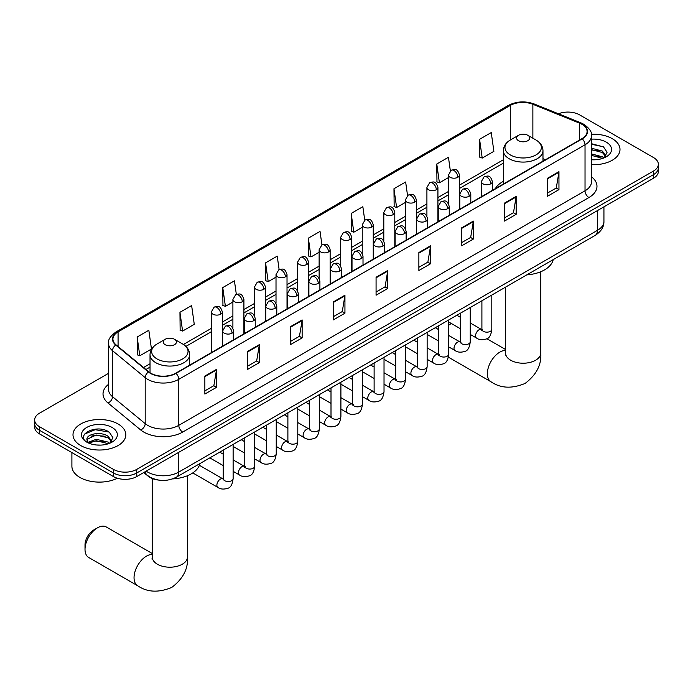 <?xml version="1.0" encoding="UTF-8"?>
<svg xmlns="http://www.w3.org/2000/svg" width="693" height="693" viewBox="0 0 693 693"><rect width="100%" height="100%" fill="white"/><g stroke="black" fill="none" stroke-linecap="round" stroke-linejoin="round"><path stroke-width="1.04" d="M503.352 181.358A29.167 16.84 0 0 0 495.339 188.661M158.593 480.076A16.511 9.529 180 0 1 148.155 476.178L143.728 472.539M108.524 373.345L39.484 413.21A16.511 9.529 0 0 0 34.65 419.949L34.65 427.131A16.511 9.529 0 0 0 39.484 433.879L113.418 476.559A16.511 9.529 0 0 0 136.764 476.559L653.516 178.214A16.511 9.529 0 0 0 658.35 171.474L658.35 167.879A16.511 9.529 0 0 1 653.516 174.619A16.511 9.529 0 0 0 658.35 167.879L658.35 164.284A16.511 9.529 0 0 0 653.516 157.545L579.582 114.865A16.511 9.529 0 0 0 558.471 113.782M34.65 419.949A16.511 9.529 0 0 0 39.484 426.689L113.418 469.369A16.511 9.529 0 0 0 136.764 469.369L136.764 472.964L653.516 174.619L136.764 472.964A16.511 9.529 0 0 1 113.418 472.964A16.511 9.529 0 0 0 136.764 472.964L136.764 476.559M39.484 426.689L39.484 430.284L113.418 472.964L39.484 430.284A16.511 9.529 0 0 1 34.65 423.544A16.511 9.529 0 0 0 39.484 430.284L39.484 433.879M612.265 138.678A26.412 15.246 0 0 0 591.372 134.26A26.412 15.246 0 0 1 612.265 138.678A26.412 15.246 0 0 1 620.001 149.463A26.412 15.246 0 0 0 612.265 138.678M118.087 423.986A26.412 15.246 0 0 0 89.302 420.686A26.412 15.246 0 0 0 72.999 434.771A26.412 15.246 0 0 0 80.734 445.556A26.412 15.246 0 0 0 109.52 448.865A26.412 15.246 0 0 0 125.823 434.771A26.412 15.246 0 0 0 118.087 423.986A26.412 15.246 0 0 0 89.302 420.686A26.412 15.246 0 0 0 72.999 434.771A26.412 15.246 0 0 0 80.734 445.556A26.412 15.246 0 0 0 109.52 448.865A26.412 15.246 0 0 0 125.823 434.771A26.412 15.246 0 0 0 118.087 423.986M581.921 124.298A17.611 10.17 180 0 1 587.075 131.488A17.611 10.17 180 0 1 581.921 138.678L175.675 373.215A17.611 10.17 180 0 1 148.804 371.855L116.112 344.906A17.611 10.17 180 0 1 112.924 339.076A17.611 10.17 180 0 1 118.079 331.886L510.325 105.423A17.611 10.17 180 0 1 532.874 104.288L579.565 123.155A17.611 10.17 180 0 1 581.921 124.298M582.224 124.116A18.053 10.421 0 0 0 579.816 122.947L533.134 104.08A18.053 10.421 0 0 0 510.013 105.241L117.767 331.704A18.053 10.421 0 0 0 115.748 345.053L148.441 372.002A18.053 10.421 0 0 0 175.987 373.397L582.224 138.86A18.053 10.421 0 0 0 582.224 124.116M204.859 376.091L204.859 394.066L216.537 387.326L216.537 369.352L204.859 376.091M204.859 390.878L213.851 385.689L216.485 369.949A4.401 2.538 -120 0 0 216.537 369.352M213.773 385.732L216.537 387.326M247.661 351.377L247.661 369.352L259.338 362.612L259.338 344.638L247.661 351.377M247.661 366.164L256.653 360.975L259.286 345.235A4.401 2.538 -120 0 0 259.338 344.638M256.575 361.018L259.338 362.612M290.471 326.672L290.471 344.638L302.139 337.898L302.139 319.932L290.471 326.672M290.471 341.45L299.454 336.261L302.096 320.53A4.401 2.538 -120 0 0 302.139 319.932M299.376 336.304L302.139 337.898M333.272 301.957L333.272 319.932L344.941 313.193L344.941 295.218L333.272 301.957M333.272 316.744L342.264 311.547L344.897 295.816A4.401 2.538 -120 0 0 344.941 295.218M342.186 311.599L344.941 313.193M547.288 178.396L547.288 196.37L558.956 189.631L558.956 171.656L547.288 178.396M547.288 193.182L556.28 187.985L558.913 172.254A4.401 2.538 -120 0 0 558.956 171.656M556.193 188.037L558.956 189.631M504.478 203.11L504.478 221.084L516.155 214.345L516.155 196.37L504.478 203.11M504.478 217.888L513.47 212.699L516.112 196.968A4.401 2.538 -120 0 0 516.155 196.37M513.392 212.742L516.155 214.345M461.677 227.824L461.677 245.79L473.354 239.05L473.354 221.084L461.677 227.824M461.677 242.602L470.668 237.413L473.302 221.673A4.401 2.538 -120 0 0 473.354 221.084M470.59 237.456L473.354 239.05M418.875 252.529L418.875 270.504L430.552 263.764L430.552 245.79L418.875 252.529M418.875 267.316L427.867 262.127L430.5 246.387A4.401 2.538 -120 0 0 430.552 245.79M427.789 262.171L430.552 263.764M376.074 277.243L376.074 295.218L387.751 288.479L387.751 270.504L376.074 277.243M376.074 292.03L385.065 286.841L387.699 271.102A4.401 2.538 -120 0 0 387.751 270.504M384.987 286.885L387.751 288.479M591.475 164.665A26.412 15.246 0 0 0 620.001 149.463A26.412 15.246 0 0 1 591.475 164.665M136.764 469.369L653.516 171.024A16.511 9.529 0 0 0 658.35 164.284M236.339 294.386L234.433 280.838L222.756 287.578L222.947 305.44M179.955 312.292L182.588 331.072L194.265 324.333L191.632 305.552L179.955 312.292L180.145 330.154M137.153 337.006L139.787 355.778L151.464 349.038L148.83 330.266L137.153 337.006L137.344 354.868M364.735 220.201L362.846 206.705L351.169 213.444L351.36 231.306M407.545 195.521L405.648 181.99L393.971 188.73L394.161 206.592M450.355 170.876L448.449 157.276L436.772 164.016L436.962 181.878M479.582 139.302L482.215 158.082L493.884 151.343L491.25 132.562L479.582 139.302L479.764 157.172M279.132 269.638L277.235 256.124L265.566 262.864L265.748 280.734M321.933 244.906L320.036 231.419L308.368 238.158L308.558 256.02M308.368 238.158L311.001 256.93L319.126 252.243M311.001 256.93L308.368 255.951M351.169 213.444L353.802 232.224L362.24 227.347M353.802 232.224L351.169 231.237M393.971 188.73L396.604 207.51L405.353 202.46M396.604 207.51L393.971 206.523M436.772 164.016L439.414 182.796L448.475 177.564M439.414 182.796L436.772 181.809M482.215 158.082L479.582 157.103M265.566 262.864L268.2 281.644L276.013 277.131M268.2 281.644L265.566 280.656M222.756 287.578L225.398 306.358L232.9 302.027M225.398 306.358L222.756 305.37M182.588 331.072L179.955 330.085M139.787 355.778L137.153 354.799M591.475 159.633L594.759 159.797M591.475 153.924L602.382 156.791L603.837 157.961M591.475 155.353L602.641 158.402M591.475 148.215L602.382 151.091L605.959 156.02M591.475 149.645L602.382 152.512L605.673 156.393M591.475 159.745A17.94 10.36 0 0 0 606.28 156.783A17.94 10.36 0 0 0 606.28 142.134A17.94 10.36 0 0 0 591.475 139.172M604.261 157.787L607.077 152.269L603.516 146.907L591.475 143.702M591.475 144.257L603.274 146.751M591.475 149.965L599.306 150.944M591.475 155.674L599.306 156.653M438.79 341.285A17.611 10.17 120 0 0 438.331 345.409L438.331 340.913A12.11 6.991 -60 0 1 438.331 340.878M451.368 323.518A17.611 10.17 120 0 0 450.788 323.839L448.692 325.052L450.788 323.839A17.611 10.17 120 0 0 448.692 325.251M438.331 345.409A17.611 10.17 120 0 0 438.79 349.003M503.352 184.035L503.352 150.65A19.811 11.434 0 0 0 509.156 158.732A19.811 11.434 0 0 0 530.743 161.218A19.811 11.434 0 0 0 542.974 150.65C542.827 146.24 540.514 142.706 536.027 140.038L527.832 135.308A6.601 3.812 0 0 0 518.494 135.308A6.601 3.812 0 0 0 518.494 140.696A6.601 3.812 0 0 0 527.832 140.696A6.601 3.812 0 0 0 527.832 135.308L536.027 140.038A18.2 10.508 0 0 1 536.027 154.903A18.2 10.508 0 0 1 510.291 154.903A18.2 10.508 0 0 1 510.291 140.038L510.325 105.423M526.801 274.87A30.267 17.472 0 0 0 553.205 259.624M85.014 549.393L85.014 544.906A12.11 6.991 -60 0 1 93.572 530.076L97.462 527.832A17.611 10.17 120 0 0 85.014 549.393A17.611 10.17 120 0 0 88.661 557.458L137.69 585.767A17.611 10.17 -60 0 1 134.988 571.656A17.611 10.17 -60 0 1 146.492 556.132A17.611 10.17 -60 0 1 152.235 554.443M165.168 344.69A6.601 3.812 0 0 0 174.506 344.69A6.601 3.812 0 0 0 174.506 339.293L182.709 344.031A18.2 10.508 0 0 1 182.709 358.887A18.2 10.508 0 0 1 156.973 358.887A18.2 10.508 0 0 1 156.973 344.031C152.486 346.691 150.173 350.225 150.026 354.634A19.811 11.434 0 0 0 155.83 362.725A19.811 11.434 0 0 0 177.425 365.202A19.811 11.434 0 0 0 189.648 354.634C189.501 350.225 187.188 346.691 182.709 344.031L174.506 339.293A6.601 3.812 0 0 0 165.168 339.293A6.601 3.812 0 0 0 165.168 344.69M172.54 478.915A30.267 17.472 0 0 0 199.887 463.608M152.235 553.49L106.272 526.957A17.611 10.17 120 0 0 97.462 527.832L93.572 530.076M71.899 452.59L71.899 466.224A27.512 15.887 0 0 0 79.955 477.46A27.512 15.887 0 0 0 117.386 478.248M96.431 444.984L100.572 445.105M88.184 442.351L96.188 439.301L108.203 442.108L109.659 443.277M88.921 443.122L96.188 440.722L108.463 443.711M88.306 442.905L87.023 439.899A12.439 7.181 0 0 0 89.025 443.217M111.772 441.337L108.203 436.399C100.736 430.829 85.378 434.268 87.023 439.899L86.972 439.345M87.049 440.072L87.396 439.145L96.188 435.022L108.203 437.829L111.495 441.71M110.083 443.096L112.89 437.578L109.338 432.224C96.751 423.172 74.385 435.1 87.301 442.411L87.942 442.801M112.093 427.451A17.94 10.36 0 0 0 86.72 427.451A17.94 10.36 0 0 0 86.72 442.099A17.94 10.36 0 0 0 112.093 442.099A17.94 10.36 0 0 0 112.093 427.451M84.676 434.026L95.21 429.703L109.096 432.06M91.259 436.122L95.21 435.403L105.119 436.252M91.259 441.831L95.21 441.112L105.119 441.961M146.18 471.119A22.011 12.708 0 0 0 147.661 472.063A22.011 12.708 0 0 0 178.794 472.063L597.479 230.336A22.011 12.708 0 0 0 603.932 221.353C604.088 226.81 601.178 231.488 595.2 235.377L176.507 477.105A11.01 6.358 60 0 0 178.794 472.063L178.794 452.295M597.479 210.568L597.479 230.336A11.01 6.358 60 0 1 595.2 235.377M145.287 471.638A11.01 7.363 129.5 0 0 147.211 475.216L143.867 472.461M653.516 178.214L653.516 171.024M113.418 476.559L113.418 469.369M591.475 176.776A27.512 15.887 180 0 1 588.92 197.54L182.683 432.077A5.501 3.179 60 0 1 178.794 425.337L585.031 190.8A22.011 12.708 0 0 0 591.475 181.809L591.475 135.802A22.011 12.708 180 0 1 585.031 144.785A5.501 3.179 -120 0 0 582.224 138.86M182.683 432.077A27.512 15.887 180 0 1 143.772 432.077A27.512 15.887 180 0 1 140.688 429.955L107.995 402.997A27.512 15.887 180 0 1 108.524 384.355M147.661 425.337A22.011 12.708 0 0 0 178.794 425.337L178.794 379.331A22.011 12.708 180 0 1 145.192 377.633L112.5 350.675A22.011 12.708 180 0 1 108.524 343.381L108.524 389.397A22.011 12.708 0 0 0 112.5 396.682L145.192 423.64A22.011 12.708 0 0 0 147.661 425.337M591.475 135.802C592.212 132.363 589.682 128.526 583.887 124.298L580.994 122.895A5.501 2.581 112 0 0 579.816 122.947M580.994 122.895L534.312 104.019C525.19 100.788 516.536 101.256 508.35 105.423A5.501 3.179 60 0 1 510.013 105.241M117.767 331.704A5.501 3.179 -120 0 0 116.112 331.878C110.395 335.984 107.865 339.821 108.524 343.381M115.748 345.053A5.501 3.682 129.5 0 0 112.5 350.675L112.5 396.682A5.501 3.682 -50.5 0 1 107.995 402.997M534.312 104.019A5.501 2.581 112 0 0 533.134 104.08M148.441 372.002A5.501 3.682 129.5 0 0 145.192 377.633L145.192 423.64A5.501 3.682 -50.5 0 1 140.688 429.955M175.987 373.397A5.501 3.179 60 0 1 178.794 379.331L585.031 144.785L585.031 190.8A5.501 3.179 60 0 0 588.92 197.54M118.079 331.886L118.079 346.535M579.565 123.155L579.565 140.029M532.874 104.288L532.874 138.219M545.486 159.711L542.974 158.688M503.352 159.771L459.476 185.1M448.475 191.459L437.924 197.548M426.914 203.907L416.363 209.996M405.353 216.346L394.802 222.444M383.801 228.794L373.25 234.884M362.24 241.242L351.689 247.332M340.687 253.69L330.137 259.78M319.126 266.129L308.576 272.228M297.574 278.577L287.023 284.667M276.013 291.025L265.462 297.115M254.461 303.473L243.91 309.563M232.9 315.913L222.349 322.011M211.339 328.361L183.437 344.473M150.026 363.764L143.529 367.515M376.074 277.815L387.699 271.102M418.875 253.101L430.5 246.387M461.677 228.387L473.302 221.673M504.478 203.681L516.112 196.968M547.288 178.967L558.913 172.254M333.272 302.529L344.897 295.816M290.471 327.235L302.096 320.53M247.661 351.949L259.286 345.235M204.859 376.663L216.485 369.949M540.765 271.734L540.765 353.049A17.611 10.17 180 0 1 535.611 360.239A17.611 10.17 180 0 1 510.706 360.239A17.611 10.17 180 0 1 505.552 353.049L505.318 355.119M540.765 353.049C541.675 364.631 536.469 374.748 525.129 383.411C511.962 388.903 500.589 388.357 491.008 381.774A17.611 10.17 -60 0 1 488.305 367.662A17.611 10.17 -60 0 1 499.809 352.148A17.611 10.17 -60 0 1 505.552 350.45M187.448 475.719L187.448 557.033A17.611 10.17 180 0 1 182.294 564.223A17.611 10.17 180 0 1 157.389 564.223A17.611 10.17 180 0 1 152.235 557.033L152.001 559.112M490.748 183.81A5.501 3.179 0 0 0 492.359 181.566C490.124 174.506 487.95 175.909 484.104 176.793A5.501 3.179 60 0 1 486.858 177.07A5.501 3.179 -120 0 1 490.748 183.81A5.501 3.179 0 0 1 482.96 183.81A5.501 3.179 0 0 1 481.349 181.566L484.104 176.793M470.252 334.416L476.593 338.08A4.955 2.859 -60 0 1 475.84 334.113A4.955 2.859 -60 0 1 479.071 329.747A4.955 2.859 -60 0 1 479.296 329.625A4.955 2.859 -60 0 1 481.548 329.504L470.252 322.981M482.189 329.998L481.748 330.37L481.904 329.296A4.955 2.859 -0 0 0 483.35 331.323A4.955 2.859 -0 0 0 490.133 331.445A4.955 2.859 -0 0 0 491.805 329.296C491.129 335.048 489.345 338.262 486.469 338.938C482.328 340.194 479.036 339.908 476.593 338.08M469.187 196.258A5.501 3.179 0 0 0 470.798 194.005C468.572 186.954 466.398 188.357 462.543 189.241A5.501 3.179 60 0 1 465.298 189.518A5.501 3.179 -120 0 1 469.187 196.258A5.501 3.179 0 0 1 461.408 196.258A5.501 3.179 0 0 1 459.797 194.005L462.543 189.241M448.692 346.864L455.041 350.528A4.955 2.859 -60 0 1 454.279 346.561A4.955 2.859 -60 0 1 457.519 342.195A4.955 2.859 -60 0 1 457.735 342.073A4.955 2.859 -60 0 1 459.996 341.952L448.692 335.429M460.628 342.446L460.187 342.818L460.343 341.744A4.955 2.859 -0 0 0 461.798 343.763A4.955 2.859 -0 0 0 468.572 343.893A4.955 2.859 -0 0 0 470.252 341.744C469.568 347.496 467.792 350.71 464.908 351.386C460.767 352.642 457.475 352.356 455.041 350.528M447.635 208.706A5.501 3.179 0 0 0 449.246 206.453C447.011 199.393 444.837 200.805 440.991 201.689A5.501 3.179 60 0 1 443.737 201.958A5.501 3.179 -120 0 1 447.635 208.706A5.501 3.179 0 0 1 439.847 208.706A5.501 3.179 0 0 1 438.236 206.453L440.991 201.689M427.139 359.312L433.48 362.976A4.955 2.859 -60 0 1 432.727 359A4.955 2.859 -60 0 1 435.958 354.643A4.955 2.859 -60 0 1 436.174 354.521A4.955 2.859 -60 0 1 438.435 354.392L427.139 347.869M439.076 354.894L438.626 355.258L438.79 354.192A4.955 2.859 -0 0 0 440.237 356.211A4.955 2.859 -0 0 0 447.02 356.332A4.955 2.859 -0 0 0 448.692 354.192C448.016 359.944 446.231 363.158 443.347 363.825C439.215 365.09 435.923 364.804 433.48 362.976M426.074 221.145A5.501 3.179 0 0 0 427.685 218.901C425.45 211.841 423.284 213.245 419.43 214.137A5.501 3.179 60 0 1 422.184 214.406A5.501 3.179 -120 0 1 426.074 221.145A5.501 3.179 0 0 1 418.295 221.145A5.501 3.179 0 0 1 416.684 218.901L419.43 214.137M405.578 371.751L411.928 375.415A4.955 2.859 -60 0 1 411.166 371.448A4.955 2.859 -60 0 1 414.405 367.082A4.955 2.859 -60 0 1 414.622 366.969A4.955 2.859 -60 0 1 416.874 366.84L405.578 360.317M417.515 367.342L417.073 367.706L417.229 366.64A4.955 2.859 -0 0 0 418.685 368.659A4.955 2.859 -0 0 0 425.459 368.78A4.955 2.859 -0 0 0 427.139 366.64C426.455 372.384 424.679 375.597 421.794 376.273C417.654 377.529 414.362 377.243 411.928 375.415M404.521 233.593A5.501 3.179 0 0 0 406.133 231.349C403.898 224.289 401.723 225.693 397.877 226.585A5.501 3.179 60 0 1 400.623 226.854A5.501 3.179 -120 0 1 404.521 233.593A5.501 3.179 0 0 1 396.734 233.593A5.501 3.179 0 0 1 395.123 231.349L397.877 226.585M384.026 384.199L390.367 387.863A4.955 2.859 -60 0 1 389.605 383.896A4.955 2.859 -60 0 1 392.844 379.53A4.955 2.859 -60 0 1 393.061 379.409A4.955 2.859 -60 0 1 395.322 379.288L384.026 372.765M395.954 379.781L395.512 380.154L395.677 379.08A4.955 2.859 -0 0 0 397.124 381.107A4.955 2.859 -0 0 0 403.898 381.228A4.955 2.859 -0 0 0 405.578 379.08C404.903 384.832 403.118 388.045 400.233 388.721C396.093 389.977 392.81 389.691 390.367 387.863M382.96 246.041A5.501 3.179 0 0 0 384.572 243.789C382.337 236.737 380.171 238.141 376.316 239.024A5.501 3.179 60 0 1 379.071 239.302A5.501 3.179 -120 0 1 382.96 246.041A5.501 3.179 0 0 1 375.182 246.041A5.501 3.179 0 0 1 373.57 243.789L376.316 239.024M362.465 396.647L368.815 400.311A4.955 2.859 -60 0 1 368.052 396.344A4.955 2.859 -60 0 1 371.283 391.978A4.955 2.859 -60 0 1 371.509 391.857A4.955 2.859 -60 0 1 373.761 391.736L362.465 385.213M374.402 392.229L373.96 392.602L374.116 391.528A4.955 2.859 -0 0 0 375.571 393.546A4.955 2.859 -0 0 0 382.345 393.676A4.955 2.859 -0 0 0 384.026 391.528C383.342 397.28 381.566 400.493 378.681 401.169C374.541 402.425 371.249 402.139 368.815 400.311M361.399 258.489A5.501 3.179 0 0 0 363.011 256.237C360.784 249.177 358.61 250.589 354.764 251.472A5.501 3.179 60 0 1 357.51 251.75A5.501 3.179 -120 0 1 361.399 258.489A5.501 3.179 0 0 1 353.621 258.489A5.501 3.179 0 0 1 352.009 256.237L354.764 251.472M340.904 409.095L347.254 412.759A4.955 2.859 -60 0 1 346.491 408.792A4.955 2.859 -60 0 1 349.731 404.426A4.955 2.859 -60 0 1 349.948 404.305A4.955 2.859 -60 0 1 352.209 404.175L340.904 397.652M352.841 404.677L352.399 405.041L352.555 403.976A4.955 2.859 -0 0 0 354.01 405.994A4.955 2.859 -0 0 0 360.784 406.115A4.955 2.859 -0 0 0 362.465 403.976C361.789 409.728 360.005 412.941 357.12 413.608C352.98 414.873 349.696 414.587 347.254 412.759M339.847 270.928A5.501 3.179 0 0 0 341.458 268.685C339.224 261.625 337.058 263.028 333.203 263.92A5.501 3.179 60 0 1 335.958 264.189A5.501 3.179 -120 0 1 339.847 270.928A5.501 3.179 0 0 1 332.06 270.928A5.501 3.179 0 0 1 330.448 268.685L333.203 263.92M319.352 421.535L325.693 425.199A4.955 2.859 -60 0 1 324.939 421.231A4.955 2.859 -60 0 1 328.17 416.865A4.955 2.859 -60 0 1 328.395 416.753A4.955 2.859 -60 0 1 330.648 416.623L319.352 410.1M331.289 417.125L330.847 417.489L331.003 416.424A4.955 2.859 -0 0 0 332.449 418.442A4.955 2.859 -0 0 0 339.232 418.563A4.955 2.859 -0 0 0 340.904 416.424C340.228 422.167 338.444 425.381 335.568 426.056C331.427 427.312 328.135 427.027 325.693 425.199M318.286 283.376A5.501 3.179 0 0 0 319.897 281.133C317.671 274.073 315.497 275.476 311.642 276.368A5.501 3.179 60 0 1 314.397 276.637A5.501 3.179 -120 0 1 318.286 283.376A5.501 3.179 0 0 1 310.507 283.376A5.501 3.179 0 0 1 308.896 281.133L311.642 276.368M297.791 433.983L304.14 437.647A4.955 2.859 -60 0 1 303.378 433.679A4.955 2.859 -60 0 1 306.618 429.313A4.955 2.859 -60 0 1 306.834 429.192A4.955 2.859 -60 0 1 309.095 429.071L297.791 422.548M309.728 429.573L309.286 429.937L309.442 428.863A4.955 2.859 -0 0 0 310.897 430.89A4.955 2.859 -0 0 0 317.671 431.011A4.955 2.859 -0 0 0 319.352 428.863C318.667 434.615 316.892 437.829 314.007 438.504C309.866 439.76 306.583 439.475 304.14 437.647M296.734 295.824A5.501 3.179 0 0 0 298.345 293.572C296.11 286.521 293.936 287.924 290.09 288.808A5.501 3.179 60 0 1 292.844 289.085A5.501 3.179 -120 0 1 296.734 295.824A5.501 3.179 0 0 1 288.946 295.824A5.501 3.179 0 0 1 287.335 293.572L290.09 288.808M276.238 446.431L282.579 450.095A4.955 2.859 -60 0 1 281.826 446.127A4.955 2.859 -60 0 1 285.057 441.762A4.955 2.859 -60 0 1 285.282 441.64A4.955 2.859 -60 0 1 287.534 441.519L276.238 434.996M288.175 442.013L287.725 442.385L287.89 441.311A4.955 2.859 -0 0 0 289.336 443.338A4.955 2.859 -0 0 0 296.119 443.459A4.955 2.859 -0 0 0 297.791 441.311C297.115 447.063 295.331 450.277 292.446 450.952C288.314 452.208 285.022 451.923 282.579 450.095M275.173 308.272A5.501 3.179 0 0 0 276.784 306.02C274.549 298.96 272.384 300.372 268.529 301.256A5.501 3.179 60 0 1 271.284 301.533A5.501 3.179 -120 0 1 275.173 308.272A5.501 3.179 0 0 1 267.394 308.272A5.501 3.179 0 0 1 265.783 306.02L268.529 301.256M254.677 458.879L261.027 462.543A4.955 2.859 -60 0 1 260.265 458.575A4.955 2.859 -60 0 1 263.505 454.21A4.955 2.859 -60 0 1 263.721 454.088A4.955 2.859 -60 0 1 265.973 453.958L254.677 447.435M266.614 454.461L266.173 454.825L266.329 453.759A4.955 2.859 -0 0 0 267.784 455.777A4.955 2.859 -0 0 0 274.558 455.899A4.955 2.859 -0 0 0 276.238 453.759C275.554 459.511 273.778 462.725 270.894 463.392C266.753 464.656 263.461 464.371 261.027 462.543M253.621 320.712A5.501 3.179 0 0 0 255.232 318.468C252.997 311.408 250.823 312.812 246.977 313.704A5.501 3.179 60 0 1 249.723 313.972A5.501 3.179 -120 0 1 253.621 320.712A5.501 3.179 0 0 1 245.833 320.712A5.501 3.179 0 0 1 244.222 318.468L246.977 313.704M233.125 471.327L239.466 474.982A4.955 2.859 -60 0 1 238.713 471.015A4.955 2.859 -60 0 1 241.944 466.649A4.955 2.859 -60 0 1 242.16 466.536A4.955 2.859 -60 0 1 244.421 466.406L233.125 459.883M245.053 466.909L244.612 467.273L244.776 466.207A4.955 2.859 -0 0 0 246.223 468.225A4.955 2.859 -0 0 0 253.006 468.347A4.955 2.859 -0 0 0 254.677 466.207C254.002 471.959 252.217 475.164 249.333 475.84C245.201 477.096 241.909 476.819 239.466 474.982M232.06 333.16A5.501 3.179 0 0 0 233.671 330.916C231.436 323.856 229.27 325.26 225.416 326.152A5.501 3.179 60 0 1 228.17 326.42A5.501 3.179 -120 0 1 232.06 333.16A5.501 3.179 0 0 1 224.281 333.16A5.501 3.179 0 0 1 222.67 330.916L225.416 326.152M192.767 472.912L217.914 487.43A4.955 2.859 -60 0 1 217.152 483.463A4.955 2.859 -60 0 1 220.383 479.097A4.955 2.859 -60 0 1 220.608 478.984A4.955 2.859 -60 0 1 222.86 478.854L199.385 465.298M223.501 479.357L223.059 479.721L223.215 478.646A4.955 2.859 -0 0 0 224.671 480.673A4.955 2.859 -0 0 0 231.445 480.795A4.955 2.859 -0 0 0 233.125 478.646C232.441 484.398 230.665 487.612 227.78 488.288C223.64 489.544 220.348 489.258 217.914 487.43M457.865 177.269A5.501 3.179 0 0 0 459.476 175.026C457.241 167.966 455.076 169.369 451.221 170.261A5.501 3.179 60 0 1 453.976 170.53A5.501 3.179 -120 0 1 457.865 177.269A5.501 3.179 0 0 1 450.086 177.269A5.501 3.179 0 0 1 448.475 175.026L451.221 170.261M436.313 189.717A5.501 3.179 0 0 0 437.924 187.474C435.689 180.414 433.515 181.817 429.669 182.709A5.501 3.179 60 0 1 432.415 182.978A5.501 3.179 -120 0 1 436.313 189.717A5.501 3.179 0 0 1 428.525 189.717A5.501 3.179 0 0 1 426.914 187.474L429.669 182.709M414.752 202.165A5.501 3.179 0 0 0 416.363 199.913C414.128 192.862 411.963 194.265 408.108 195.149A5.501 3.179 60 0 1 410.862 195.426A5.501 3.179 -120 0 1 414.752 202.165A5.501 3.179 0 0 1 406.973 202.165A5.501 3.179 0 0 1 405.353 199.913L408.108 195.149M393.191 214.613A5.501 3.179 0 0 0 394.802 212.361C392.576 205.301 390.402 206.713 386.555 207.597A5.501 3.179 60 0 1 389.301 207.874A5.501 3.179 -120 0 1 393.191 214.613A5.501 3.179 0 0 1 385.412 214.613A5.501 3.179 0 0 1 383.801 212.361L386.555 207.597M371.639 227.053A5.501 3.179 0 0 0 373.25 224.809C371.015 217.749 368.849 219.153 364.994 220.045A5.501 3.179 60 0 1 367.749 220.313A5.501 3.179 -120 0 1 371.639 227.053A5.501 3.179 0 0 1 363.851 227.053A5.501 3.179 0 0 1 362.24 224.809L364.994 220.045M350.078 239.501A5.501 3.179 0 0 0 351.689 237.257C349.463 230.197 347.288 231.601 343.433 232.493A5.501 3.179 60 0 1 346.188 232.761A5.501 3.179 -120 0 1 350.078 239.501A5.501 3.179 0 0 1 342.299 239.501A5.501 3.179 0 0 1 340.687 237.257L343.433 232.493M328.525 251.949A5.501 3.179 0 0 0 330.137 249.705C327.902 242.645 325.727 244.049 321.881 244.932A5.501 3.179 60 0 1 324.636 245.209A5.501 3.179 -120 0 1 328.525 251.949A5.501 3.179 0 0 1 320.738 251.949A5.501 3.179 0 0 1 319.126 249.705L321.881 244.932M306.964 264.397A5.501 3.179 0 0 0 308.576 262.145C306.341 255.085 304.175 256.497 300.32 257.38A5.501 3.179 60 0 1 303.075 257.657A5.501 3.179 -120 0 1 306.964 264.397A5.501 3.179 0 0 1 299.185 264.397A5.501 3.179 0 0 1 297.574 262.145L300.32 257.38M285.412 276.836A5.501 3.179 0 0 0 287.023 274.593C284.788 267.533 282.614 268.936 278.768 269.828A5.501 3.179 60 0 1 281.514 270.097A5.501 3.179 -120 0 1 285.412 276.836A5.501 3.179 0 0 1 277.624 276.836A5.501 3.179 0 0 1 276.013 274.593L278.768 269.828M263.851 289.284A5.501 3.179 0 0 0 265.462 287.041C263.227 279.981 261.062 281.384 257.207 282.276A5.501 3.179 60 0 1 259.962 282.545A5.501 3.179 -120 0 1 263.851 289.284A5.501 3.179 0 0 1 256.072 289.284A5.501 3.179 0 0 1 254.461 287.041L257.207 282.276M242.29 301.732A5.501 3.179 0 0 0 243.91 299.489C241.675 292.429 239.501 293.832 235.655 294.716A5.501 3.179 60 0 1 238.401 294.993A5.501 3.179 -120 0 1 242.29 301.732A5.501 3.179 0 0 1 234.511 301.732A5.501 3.179 0 0 1 232.9 299.489L235.655 294.716M220.738 314.18A5.501 3.179 0 0 0 222.349 311.928C220.114 304.868 217.948 306.28 214.094 307.164A5.501 3.179 60 0 1 216.848 307.441A5.501 3.179 -120 0 1 220.738 314.18A5.501 3.179 0 0 1 212.95 314.18A5.501 3.179 0 0 1 211.339 311.928L214.094 307.164M176.507 477.105C167.654 481.557 158.801 481.557 149.939 477.105L147.211 475.216M603.932 221.353L603.932 206.843M508.35 105.423L116.112 331.878M503.352 163.124L459.476 188.453M448.475 194.811L437.924 200.901M426.914 207.25L416.363 213.349M405.353 219.698L394.802 225.788M383.801 232.146L373.25 238.236M362.24 244.594L351.689 250.684M340.687 257.034L330.137 263.132M319.126 269.482L308.576 275.571M297.574 281.93L287.023 288.019M276.013 294.378L265.462 300.467M254.461 306.817L243.91 312.915M232.9 319.265L222.349 325.355M211.339 331.713L185.906 346.396M150.026 367.108L145.92 369.482M491.008 381.774L448.38 357.164M542.974 161.157L542.974 150.65M503.352 150.65C503.499 146.24 505.812 142.706 510.291 140.038L518.494 135.308M505.552 349.506L486.876 338.721M505.552 287.136L505.552 353.049M187.448 557.033C188.357 568.615 183.143 578.733 171.803 587.395C158.636 592.887 147.271 592.342 137.69 585.767M189.648 365.15L189.648 354.634M150.026 372.756L150.026 354.634M165.168 339.293L156.973 344.031M152.235 478.534L152.235 557.033M482.553 329.903L481.548 329.504M491.805 295.071L491.805 329.296M492.359 190.384L492.359 181.566M460.343 328.699L448.692 321.968M481.904 300.788L481.904 329.296M481.349 196.734L481.349 181.566M460.343 317.264L456.86 315.246M461.001 342.342L459.996 341.952M470.252 307.519L470.252 341.744M470.798 202.832L470.798 194.005M438.79 341.147L427.139 334.416M460.343 313.236L460.343 341.744M459.797 209.182L459.797 194.005M438.79 329.703L435.299 327.694M439.44 354.79L438.435 354.392M448.692 319.958L448.692 354.192M449.246 215.272L449.246 206.453M417.229 353.595L405.578 346.864M438.79 325.684L438.79 354.192M438.236 221.63L438.236 206.453M417.229 342.151L413.747 340.142M417.879 367.238L416.874 366.84M427.139 332.406L427.139 366.64M427.685 227.72L427.685 218.901M395.677 366.034L384.026 359.312M417.229 338.123L417.229 366.64M416.684 234.078L416.684 218.901M395.677 354.599L392.186 352.581M396.327 379.686L395.322 379.288M405.578 344.854L405.578 379.08M406.133 240.168L406.133 231.349M374.116 378.482L362.465 371.751M395.677 350.571L395.677 379.08M395.123 246.517L395.123 231.349M374.116 367.047L370.625 365.029M374.766 392.125L373.761 391.736M384.026 357.302L384.026 391.528M384.572 252.616L384.572 243.789M352.555 390.93L340.904 384.199M374.116 363.019L374.116 391.528M373.57 258.965L373.57 243.789M352.555 379.487L349.073 377.477M353.213 404.573L352.209 404.175M362.465 369.741L362.465 403.976M363.011 265.055L363.011 256.237M331.003 403.378L319.352 396.647M352.555 375.467L352.555 403.976M352.009 271.413L352.009 256.237M331.003 391.935L327.512 389.925M331.652 417.021L330.648 416.623M340.904 382.189L340.904 416.424M341.458 277.503L341.458 268.685M309.442 415.817L297.791 409.095M331.003 387.907L331.003 416.424M330.448 283.861L330.448 268.685M309.442 404.383L305.959 402.373M310.1 429.469L309.095 429.071M319.352 394.638L319.352 428.863M319.897 289.951L319.897 281.133M287.89 428.265L276.238 421.535M309.442 400.355L309.442 428.863M308.896 296.301L308.896 281.133M287.89 416.831L284.399 414.812M288.539 441.917L287.534 441.519M297.791 407.086L297.791 441.311M298.345 302.399L298.345 293.572M266.329 440.713L254.677 433.983M287.89 412.803L287.89 441.311M287.335 308.749L287.335 293.572M266.329 429.27L262.846 427.26M266.987 454.357L265.973 453.958M276.238 419.525L276.238 453.759M276.784 314.839L276.784 306.02M244.776 453.161L233.125 446.431M266.329 425.251L266.329 453.759M265.783 321.197L265.783 306.02M244.776 441.718L241.285 439.709M245.426 466.805L244.421 466.406M254.677 431.973L254.677 466.207M255.232 327.287L255.232 318.468M223.215 465.601L209.823 457.874M244.776 437.69L244.776 466.207M244.222 333.645L244.222 318.468M223.215 454.166L219.733 452.157M223.865 479.253L222.86 478.854M233.125 444.421L233.125 478.646M233.671 339.735L233.671 330.916M223.215 450.138L223.215 478.646M222.67 346.084L222.67 330.916M459.476 209.364L459.476 175.026M448.475 203.647L448.475 175.026M437.924 221.812L437.924 187.474M426.914 216.086L426.914 187.474M416.363 234.26L416.363 199.913M405.353 228.534L405.353 199.913M394.802 246.699L394.802 212.361M383.801 240.982L383.801 212.361M373.25 259.147L373.25 224.809M362.24 253.43L362.24 224.809M351.689 271.595L351.689 237.257M340.687 265.869L340.687 237.257M330.137 284.043L330.137 249.705M319.126 278.317L319.126 249.705M308.576 296.491L308.576 262.145M297.574 290.765L297.574 262.145M287.023 308.931L287.023 274.593M276.013 303.213L276.013 274.593M265.462 321.379L265.462 287.041M254.461 315.653L254.461 287.041M243.91 333.827L243.91 299.489M232.9 328.101L232.9 299.489M222.349 346.275L222.349 311.928M211.339 352.624L211.339 311.928"/></g></svg>
